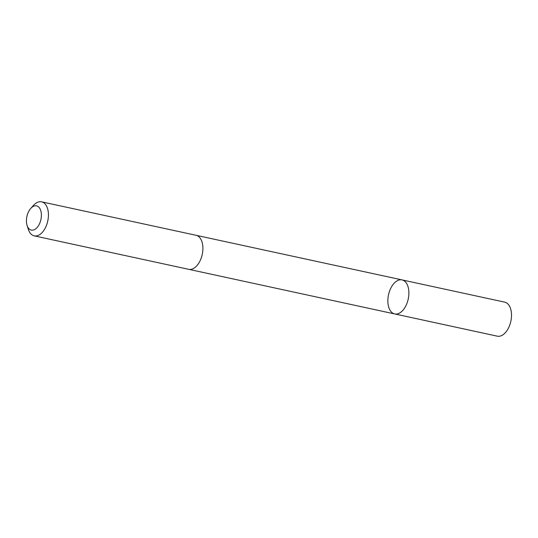 <?xml version="1.0" encoding="UTF-8"?>
<svg xmlns="http://www.w3.org/2000/svg" width="538" height="538" viewBox="0 0 538 538"><rect width="100%" height="100%" fill="white"/><g stroke="black" fill="none" stroke-linecap="round" stroke-linejoin="round"><path stroke-width="0.81" d="M390.003 289.955A17.411 10.088 102.2 0 1 402.054 279.908A17.411 10.088 102.2 0 1 408.221 299.061A17.411 10.088 102.2 0 1 394.684 313.936A17.411 10.088 102.2 0 1 390.003 289.955M497.3 336.169A17.411 10.088 -77.8 0 0 509.358 326.122A17.411 10.088 -77.8 0 0 504.671 302.134L402.054 279.908A17.411 10.088 102.2 0 1 408.221 299.061A17.411 10.088 102.2 0 1 394.684 313.936L497.3 336.169M27.082 225.415L28.319 229.302A17.411 10.088 -77.8 0 0 34.23 235.866L188.697 269.323A17.411 10.088 -77.8 0 0 200.748 259.276A17.411 10.088 -77.8 0 0 196.067 235.288L41.601 201.831A17.411 10.088 -77.8 0 0 33.504 205.361L30.774 208.388A12.387 7.176 -77.8 0 0 27.082 225.415A12.387 7.176 -77.8 0 0 39.866 222.94A12.387 7.176 -77.8 0 0 39.751 208.361A12.387 7.176 -77.8 0 0 30.774 208.388M34.23 235.866A17.411 10.088 -77.8 0 0 46.281 225.819A17.411 10.088 -77.8 0 0 41.601 201.831M188.959 269.377L394.684 313.936M196.33 235.355L402.054 279.908"/></g></svg>

